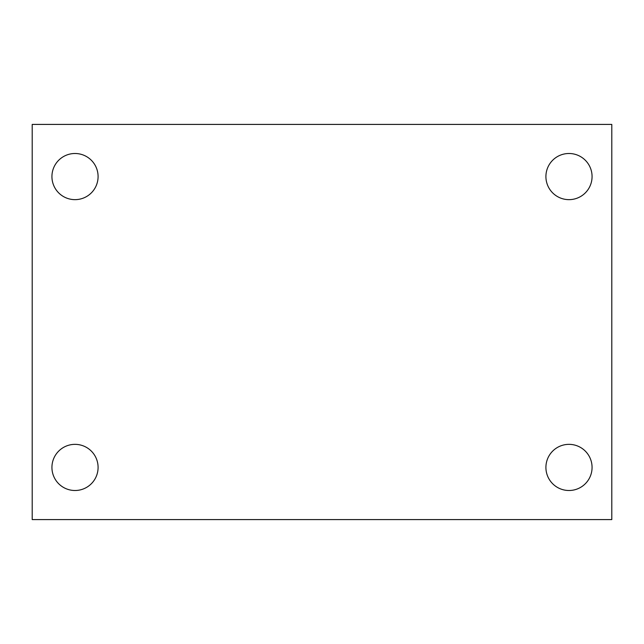 <?xml version="1.0" encoding="UTF-8"?>
<svg xmlns="http://www.w3.org/2000/svg" width="644" height="644" viewBox="0 0 644 644"><rect width="100%" height="100%" fill="white"/><g stroke="black" fill="none" stroke-linecap="round" stroke-linejoin="round"><path stroke-width="0.97" d="M32.2 124.413L611.8 124.413L611.8 519.587L32.2 519.587L32.2 124.413M75.01 444.352A23.079 23.079 0 0 1 98.089 467.423A23.079 23.079 0 0 1 75.01 490.503A23.079 23.079 0 0 1 51.931 467.423A23.079 23.079 0 0 1 75.01 444.352M568.99 444.352A23.079 23.079 0 0 1 592.069 467.423A23.079 23.079 0 0 1 568.99 490.503A23.079 23.079 0 0 1 545.911 467.423A23.079 23.079 0 0 1 568.99 444.352M568.99 153.497A23.079 23.079 0 0 1 592.069 176.577A23.079 23.079 0 0 1 568.99 199.648A23.079 23.079 0 0 1 545.911 176.577A23.079 23.079 0 0 1 568.99 153.497M75.01 153.497A23.079 23.079 0 0 1 98.089 176.577A23.079 23.079 0 0 1 75.01 199.648A23.079 23.079 0 0 1 51.931 176.577A23.079 23.079 0 0 1 75.01 153.497"/></g></svg>
